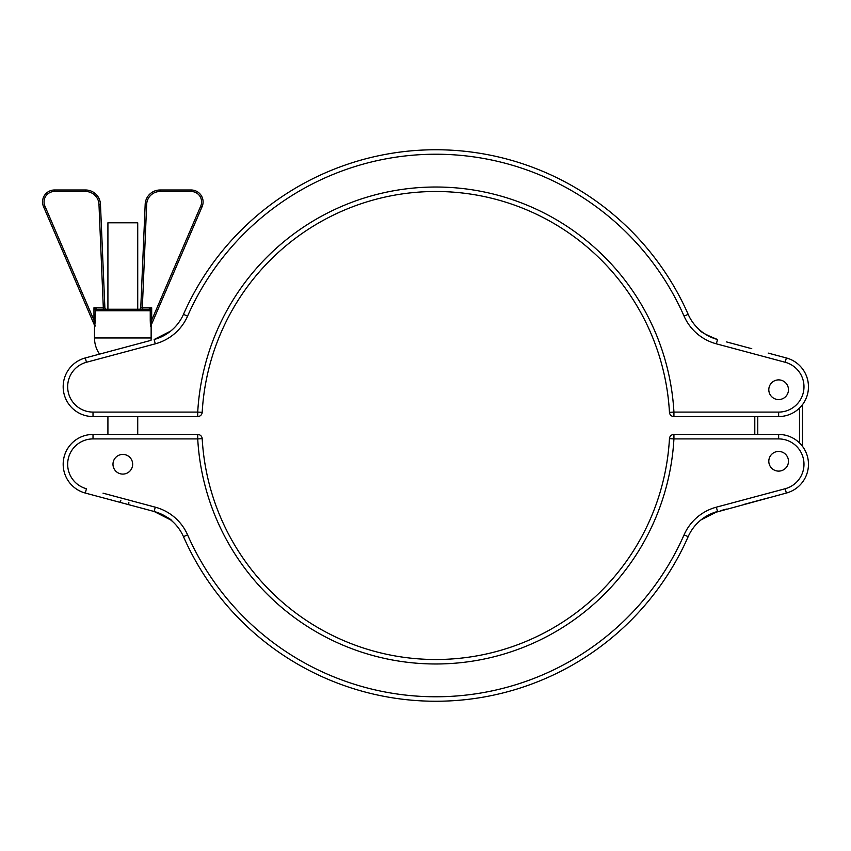 <?xml version="1.0" encoding="UTF-8"?>
<svg xmlns="http://www.w3.org/2000/svg" width="851" height="851" viewBox="0 0 851 851"><rect width="100%" height="100%" fill="white"/><g stroke="black" fill="none" stroke-linecap="round" stroke-linejoin="round"><path stroke-width="1.28" d="M768.23 353.101L786.356 357.952A29.806 29.806 0 0 1 778.644 416.554L673.928 416.554A4.468 4.468 0 0 1 669.46 412.341A234.004 234.004 0 0 0 435.829 191.496A234.004 234.004 0 0 0 202.187 412.341A4.468 4.468 0 0 1 197.719 416.554L93.014 416.554A29.806 29.806 0 0 1 85.291 357.952L150.723 340.421M768.804 389.726A9.84 9.84 0 0 1 778.644 379.886A9.84 9.84 0 0 1 788.473 389.726A9.84 9.84 0 0 0 778.644 379.886A9.84 9.84 0 0 0 768.804 389.726A9.84 9.84 0 0 0 778.644 399.566A9.84 9.84 0 0 0 788.473 389.726A9.84 9.84 0 0 1 778.644 399.566A9.84 9.84 0 0 1 768.804 389.726M726.499 341.911L742.966 346.325L726.499 341.911M170.721 331.05L154.137 339.506A44.72 44.72 0 0 0 183.476 314.338A275.745 275.745 0 0 1 688.172 314.338A44.72 44.72 0 0 0 717.521 339.506C706.266 334.975 700.288 331.784 699.607 329.933C700.277 331.773 706.245 334.964 717.521 339.506C706.266 334.975 700.288 331.784 699.607 329.933C700.277 331.773 706.245 334.964 717.521 339.506L716.361 343.825A49.188 49.188 0 0 1 684.076 316.147A271.267 271.267 0 0 0 187.571 316.147A49.188 49.188 0 0 1 155.286 343.825L86.451 362.271A25.339 25.339 0 0 0 93.014 412.086L197.719 412.086A238.482 238.482 0 0 1 435.829 187.018A238.482 238.482 0 0 1 673.928 412.086L778.644 412.086A25.339 25.339 0 0 0 785.196 362.271L716.361 343.825M717.521 339.506A44.72 44.72 0 0 1 688.172 314.338A275.745 275.745 0 0 0 183.476 314.338A44.72 44.72 0 0 1 154.137 339.506L159.318 337.773M160.137 337.432L164.328 335.379M198.028 416.543A4.468 4.468 0 0 0 198.634 416.458A4.468 4.468 0 0 1 198.028 416.543A4.468 4.468 0 0 0 198.336 416.511A4.468 4.468 0 0 1 198.028 416.543M202.187 412.341L197.719 412.086L197.719 416.554A4.468 4.468 0 0 0 202.187 412.341A4.468 4.468 0 0 1 197.719 416.554A4.468 4.468 0 0 0 202.187 412.341A234.004 234.004 0 0 1 435.829 191.496A234.004 234.004 0 0 1 669.46 412.341A4.468 4.468 0 0 0 673.928 416.554L673.928 412.086L669.46 412.341A4.468 4.468 0 0 0 672.418 416.299A4.468 4.468 0 0 1 672.13 416.182A4.468 4.468 0 0 0 672.418 416.299M751.763 348.687L747.476 347.57M199.517 416.182A4.468 4.468 0 0 1 199.23 416.299A4.468 4.468 0 0 0 201.836 413.831A4.468 4.468 0 0 1 199.23 416.299M673.62 416.543A4.468 4.468 0 0 1 673.311 416.511A4.468 4.468 0 0 0 673.62 416.543A4.468 4.468 0 0 1 672.715 416.384A4.468 4.468 0 0 0 673.013 416.458M669.811 413.831A4.468 4.468 0 0 0 672.13 416.182A4.468 4.468 0 0 1 669.46 412.341M802.493 404.629L802.493 446.371M754.794 434.446L754.794 416.554M137.724 309.243L137.724 222.792L107.917 222.792L107.917 309.243L97.046 309.243L148.595 309.243L151.68 307.754L150.021 310.732L95.61 310.732L93.961 307.754L97.046 309.243A1.489 1.436 90 0 0 95.61 310.732M103.024 493.165L155.286 507.175A49.188 49.188 0 0 1 187.571 534.854A271.267 271.267 0 0 0 684.076 534.854A49.188 49.188 0 0 1 716.361 507.175L785.196 488.729A25.339 25.339 0 0 0 778.644 438.914L673.928 438.914A238.482 238.482 0 0 1 435.829 663.982A238.482 238.482 0 0 1 197.719 438.914L93.014 438.914A25.339 25.339 0 0 0 86.451 488.729L85.291 493.048L119.885 502.313L85.291 493.048A29.806 29.806 0 0 1 93.014 434.446L197.719 434.446A4.468 4.468 0 0 1 202.187 438.659A234.004 234.004 0 0 0 435.829 659.504A234.004 234.004 0 0 0 669.46 438.659A4.468 4.468 0 0 1 673.928 434.446L778.644 434.446A29.806 29.806 0 0 1 786.356 493.048L712.34 513.227M150.882 326.103L151.68 320.21L200.751 206.048A10.435 10.435 0 0 0 191.167 191.496L191.167 189.996L160.073 189.996L191.167 189.996A11.925 11.925 0 0 1 202.123 206.633L151.138 325.252L151.138 337.964L94.504 337.964A28.317 28.317 0 0 0 99.567 354.133M151.138 337.964A28.317 28.317 0 0 1 151.042 340.336M112.981 464.252A9.84 9.84 0 0 1 122.821 454.413A9.84 9.84 0 0 1 132.66 464.252A9.84 9.84 0 0 1 122.821 474.092A9.84 9.84 0 0 1 112.981 464.252A9.84 9.84 0 0 1 122.821 454.413A9.84 9.84 0 0 1 132.66 464.252A9.84 9.84 0 0 1 122.821 474.092A9.84 9.84 0 0 1 112.981 464.252M768.804 461.274A9.84 9.84 0 0 1 778.644 451.434A9.84 9.84 0 0 1 788.473 461.274A9.84 9.84 0 0 1 778.644 471.114A9.84 9.84 0 0 1 768.804 461.274A9.84 9.84 0 0 1 778.644 451.434A9.84 9.84 0 0 1 788.473 461.274A9.84 9.84 0 0 1 778.644 471.114A9.84 9.84 0 0 1 768.804 461.274M191.167 189.996A11.925 11.925 0 0 1 202.123 206.633L150.935 325.731L150.244 320.21L150.382 324.444M150.499 325.571L150.627 326.22M720.925 510.579L726.499 509.089M768.23 497.899L743.285 504.59M145.149 509.089L103.418 497.899M191.167 191.496L160.073 191.496A13.414 13.414 0 0 0 146.67 204.336L142.266 309.243L148.595 309.243A1.489 1.436 90 0 1 150.021 310.732M97.046 309.243L103.375 309.243L98.971 204.336A13.414 13.414 0 0 0 85.568 191.496L54.475 191.496A10.435 10.435 0 0 0 44.89 206.048L93.961 320.21L93.961 307.754L104.875 307.817L100.461 204.272L104.875 307.817A1.489 1.489 0 0 0 106.364 309.243A1.489 1.489 0 0 1 104.875 307.817M96.844 309.19A1.489 1.404 135 0 0 95.397 310.636L94.706 325.731L95.397 320.21L93.961 320.21L94.716 325.752L43.518 206.633L94.504 325.252L94.504 337.964M94.961 326.348L95.184 325.178M170.721 519.95L154.137 511.494C165.392 516.025 171.359 519.216 172.04 521.067C171.37 519.227 165.402 516.036 154.137 511.494L119.885 502.313L120.853 500.303M711.521 513.568L707.319 515.621M700.926 519.95L717.521 511.494A44.72 44.72 0 0 0 688.172 536.662A275.745 275.745 0 0 1 183.476 536.662A44.72 44.72 0 0 0 154.137 511.494A44.72 44.72 0 0 1 183.476 536.662A44.72 44.72 0 0 0 154.137 511.494A44.72 44.72 0 0 1 183.476 536.662L187.571 534.854M145.181 204.272L140.766 307.817L145.181 204.272A14.903 14.903 0 0 1 160.073 189.996A14.903 14.903 0 0 0 145.181 204.272L146.67 204.336M54.475 189.996L85.568 189.996L54.475 189.996A11.925 11.925 0 0 0 42.55 201.921A11.925 11.925 0 0 1 54.475 189.996L54.475 191.496M128.852 502.452L128.682 504.675M673.928 434.446A4.468 4.468 0 0 0 669.46 438.659A4.468 4.468 0 0 1 673.928 434.446L673.928 438.914L669.46 438.659A234.004 234.004 0 0 1 435.829 659.504A234.004 234.004 0 0 1 202.187 438.659A4.468 4.468 0 0 0 197.719 434.446L197.719 438.914L202.187 438.659A4.468 4.468 0 0 0 197.719 434.446A4.468 4.468 0 0 1 202.187 438.659M148.797 309.19A1.489 1.404 45 0 1 150.244 310.636L150.244 320.21L151.68 320.21L151.68 307.754L140.766 307.817A1.489 1.489 0 0 1 139.277 309.243M85.568 189.996A14.903 14.903 0 0 1 100.461 204.272A14.903 14.903 0 0 0 85.568 189.996L85.568 191.496M43.518 206.633A11.925 11.925 0 0 1 42.55 201.921A11.925 11.925 0 0 0 43.518 206.633L44.89 206.048M778.644 416.554L778.644 412.086M93.014 412.086L93.014 416.554A29.806 29.806 0 0 1 85.291 357.952L86.451 362.271M785.196 362.271L786.356 357.952A29.806 29.806 0 0 1 808.45 386.748M154.137 339.506L155.286 343.825M183.476 314.338L187.571 316.147M688.172 314.338L684.076 316.147M757.773 416.554L757.773 434.446M799.504 442.967L799.504 408.033M63.197 464.252A29.806 29.806 0 0 1 93.014 434.446L93.014 438.914L137.724 438.914M778.644 438.914L778.644 434.446A29.806 29.806 0 0 1 786.356 493.048L785.196 488.729M716.361 507.175L717.521 511.494A44.72 44.72 0 0 0 688.172 536.662A275.745 275.745 0 0 1 183.476 536.662M107.917 438.914L93.014 438.914M688.172 536.662L684.076 534.854M154.137 511.494L155.286 507.175M202.123 206.633L200.751 206.048M160.073 191.496L160.073 189.996M98.971 204.336L100.461 204.272M743.306 346.421L747.359 347.538M128.682 346.325L119.885 348.687M137.724 416.554L137.724 434.446M107.917 416.554L107.917 434.446"/></g></svg>
